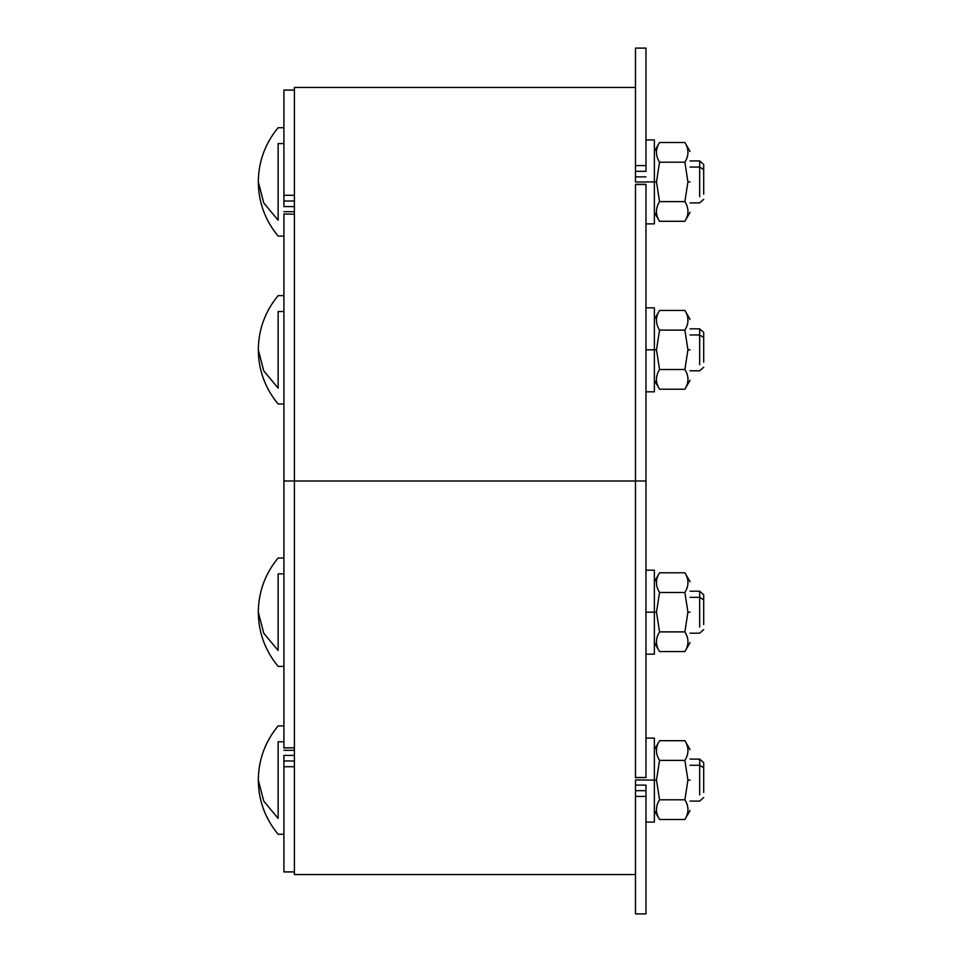 <?xml version="1.0" encoding="UTF-8"?>
<svg xmlns="http://www.w3.org/2000/svg" width="962" height="962" viewBox="0 0 962 962"><rect width="100%" height="100%" fill="white"/><g stroke="black" fill="none" stroke-linecap="round" stroke-linejoin="round"><path stroke-width="1.44" d="M635.485 785.112L645.971 785.112L645.971 790.668L635.485 790.668L635.485 913.9L635.485 796.404L645.971 796.404L645.971 785.112L635.485 785.112L635.485 796.404L645.971 796.404L645.971 913.9L645.971 790.668L635.485 790.668L635.485 779.99L645.971 779.99M645.971 796.404L645.971 913.9L645.971 796.404M645.971 171.332L635.485 171.332L635.485 176.888L645.971 176.888L635.485 176.888L635.485 48.1L635.485 171.332L645.971 171.332L645.971 165.596L635.485 165.596L635.485 48.1L635.485 165.596L645.971 165.596L645.971 48.1L645.971 171.332M645.971 481L635.485 481L635.485 777.693L645.971 777.512L645.971 184.488L635.485 184.488L635.485 777.512L645.971 777.512L645.971 481L294.408 481L294.408 87.458L294.408 874.542L294.408 87.458L294.408 481L283.91 481L283.91 747.991L294.408 747.799L283.91 747.799L283.91 214.201L283.91 481L635.485 481L635.485 184.307L645.971 184.307L645.971 481M645.971 182.01L635.485 182.01L635.485 176.888M294.408 760.978L283.91 760.978L283.91 871.921L283.91 766.726L294.408 766.726L283.91 766.726L283.91 755.41L283.91 760.978L294.408 760.978M294.408 755.41L283.91 755.41L294.408 755.41M294.408 201.022L283.91 201.022L283.91 206.589L294.408 206.589L283.91 206.589L283.91 90.079L283.91 201.022L294.408 201.022M294.408 195.274L283.91 195.274L283.91 90.079L283.91 195.274L294.408 195.274M294.408 214.201L283.91 214.009L294.408 214.201M690.055 759.102L699.675 759.102L699.675 765.259L690.055 765.259L699.675 765.259L699.675 794.937L699.675 765.259L703.691 767.76L703.691 792.423L703.691 767.76L699.675 765.259L699.675 759.102L703.691 762.65L703.691 767.76M278.126 741.786C278.126 721.115 278.126 721.115 278.126 741.786L278.126 818.409C278.126 839.068 278.126 839.068 278.126 818.409C278.126 839.068 278.126 839.068 278.126 818.409L263.744 801.106L258.309 780.098L263.744 801.106L278.126 818.409L278.126 741.786C278.126 721.115 278.126 721.115 278.126 741.786L283.91 741.786L278.126 741.786M690.055 591.197L699.675 591.197L699.675 597.342L690.055 597.342L699.675 597.342L699.675 627.02L699.675 597.342L703.691 599.855L703.691 624.518L703.691 599.855L699.675 597.342L699.675 591.197L703.691 594.744L703.691 599.855M278.126 573.869C278.126 553.21 278.126 553.21 278.126 573.869L278.126 650.492C278.126 671.163 278.126 671.163 278.126 650.492C278.126 671.163 278.126 671.163 278.126 650.492L263.744 633.2L258.309 612.181L263.744 633.2L278.126 650.492L278.126 573.869C278.126 553.21 278.126 553.21 278.126 573.869L283.91 573.869L278.126 573.869M690.055 328.824L699.675 328.824L699.675 334.98L690.055 334.98L699.675 334.98L699.675 364.658L699.675 334.98L703.691 337.482L703.691 362.145L703.691 337.482L699.675 334.98L699.675 328.824L703.691 332.383L703.691 337.482M278.126 311.508C278.126 290.837 278.126 290.837 278.126 311.508L278.126 388.131C278.126 408.79 278.126 408.79 278.126 388.131C278.126 408.79 278.126 408.79 278.126 388.131L263.744 370.839L258.309 349.819L263.744 370.839L278.126 388.131L278.126 311.508C278.126 290.837 278.126 290.837 278.126 311.508L283.91 311.508L278.126 311.508M690.055 160.919L699.675 160.919L699.675 167.063L690.055 167.063L699.675 167.063L699.675 196.741L699.675 167.063L703.691 169.577L703.691 194.24L703.691 169.577L699.675 167.063L699.675 160.919L703.691 164.466L703.691 169.577M278.126 143.591C278.126 122.932 278.126 122.932 278.126 143.591L278.126 220.214C278.126 240.885 278.126 240.885 278.126 220.214C278.126 240.885 278.126 240.885 278.126 220.214L263.744 202.922L258.309 181.902L263.744 202.922L278.126 220.214L278.126 143.591C278.126 122.932 278.126 122.932 278.126 143.591L283.91 143.591L278.126 143.591M654.364 810.533L659.547 819.492C655.435 812.926 655.435 806.36 659.547 799.795L656.493 780.098L645.971 780.098L654.364 780.098L654.364 738.119L654.364 822.077L654.364 780.098L654.364 822.077L654.364 780.098L656.493 780.098L659.547 760.401C655.435 753.835 655.435 747.27 659.547 740.704L684.884 740.704C688.984 747.27 688.984 753.835 684.884 760.401L687.926 780.098L684.884 799.795C688.984 806.36 688.984 812.926 684.884 819.492L690.055 810.533M654.364 642.616L659.547 651.575C655.435 645.009 655.435 638.443 659.547 631.878L656.493 612.181L645.971 612.181L654.364 612.181L654.364 570.201L654.364 654.16L654.364 612.181L654.364 654.16L654.364 612.181L656.493 612.181L659.547 592.484C655.435 585.918 655.435 579.352 659.547 572.787L684.884 572.787C688.984 579.352 688.984 585.918 684.884 592.484L687.926 612.181L684.884 631.878C688.984 638.443 688.984 645.009 684.884 651.575L690.055 642.616M654.364 380.255L659.547 389.213C655.435 382.648 655.435 376.082 659.547 369.516L656.493 349.819L645.971 349.819L654.364 349.819L654.364 307.84L654.364 391.799L654.364 349.819L654.364 391.799L654.364 349.819L656.493 349.819L659.547 330.122C655.435 323.557 655.435 316.991 659.547 310.425L684.884 310.425C688.984 316.991 688.984 323.557 684.884 330.122L687.926 349.819L684.884 369.516C688.984 376.082 688.984 382.648 684.884 389.213L690.055 380.255M654.364 212.337L659.547 221.296C655.435 214.73 655.435 208.165 659.547 201.599L656.493 181.902L645.971 181.902L654.364 181.902L654.364 139.923L654.364 223.881L654.364 181.902L654.364 223.881L654.364 181.902L656.493 181.902L659.547 162.205C655.435 155.64 655.435 149.074 659.547 142.508L684.884 142.508C688.984 149.074 688.984 155.64 684.884 162.205L687.926 181.902L684.884 201.599C688.984 208.165 688.984 214.73 684.884 221.296L690.055 212.337M690.055 780.098L687.926 780.098L684.884 799.795L659.547 799.795L656.493 780.098L659.547 760.401L684.884 760.401L687.926 780.098L690.055 780.098C690.055 740.848 690.055 740.848 690.055 780.098C690.055 819.335 690.055 819.335 690.055 780.098C690.055 819.335 690.055 819.335 690.055 780.098M659.547 819.492L684.884 819.492L659.547 819.492C655.435 812.926 655.435 806.36 659.547 799.795L684.884 799.795C688.984 806.36 688.984 812.926 684.884 819.492M659.547 760.401C655.435 753.835 655.435 747.27 659.547 740.704L684.884 740.704C688.984 747.27 688.984 753.835 684.884 760.401L659.547 760.401M690.055 612.181L687.926 612.181L684.884 631.878L659.547 631.878L656.493 612.181L659.547 592.484L684.884 592.484L687.926 612.181L690.055 612.181C690.055 572.931 690.055 572.931 690.055 612.181C690.055 651.43 690.055 651.43 690.055 612.181C690.055 651.43 690.055 651.43 690.055 612.181M659.547 651.575L684.884 651.575L659.547 651.575C655.435 645.009 655.435 638.443 659.547 631.878L684.884 631.878C688.984 638.443 688.984 645.009 684.884 651.575M659.547 592.484C655.435 585.918 655.435 579.352 659.547 572.787L684.884 572.787C688.984 579.352 688.984 585.918 684.884 592.484L659.547 592.484M690.055 349.819L687.926 349.819L684.884 369.516L659.547 369.516L656.493 349.819L659.547 330.122L684.884 330.122L687.926 349.819L690.055 349.819C690.055 310.57 690.055 310.57 690.055 349.819C690.055 389.069 690.055 389.069 690.055 349.819C690.055 389.069 690.055 389.069 690.055 349.819M659.547 389.213L684.884 389.213L659.547 389.213C655.435 382.648 655.435 376.082 659.547 369.516L684.884 369.516C688.984 376.082 688.984 382.648 684.884 389.213M659.547 330.122C655.435 323.557 655.435 316.991 659.547 310.425L684.884 310.425C688.984 316.991 688.984 323.557 684.884 330.122L659.547 330.122M690.055 181.902L687.926 181.902L684.884 201.599L659.547 201.599L656.493 181.902L659.547 162.205L684.884 162.205L687.926 181.902L690.055 181.902C690.055 142.665 690.055 142.665 690.055 181.902C690.055 221.152 690.055 221.152 690.055 181.902C690.055 221.152 690.055 221.152 690.055 181.902M659.547 221.296L684.884 221.296L659.547 221.296C655.435 214.73 655.435 208.165 659.547 201.599L684.884 201.599C688.984 208.165 688.984 214.73 684.884 221.296M659.547 162.205C655.435 155.64 655.435 149.074 659.547 142.508L684.884 142.508C688.984 149.074 688.984 155.64 684.884 162.205L659.547 162.205M635.485 913.9L645.971 913.9M635.485 48.1L645.971 48.1M635.485 87.458L294.408 87.458M294.408 874.542L635.485 874.542M283.91 871.921L294.408 871.921M283.91 90.079L294.408 90.079M283.91 211.7L294.408 211.7M283.91 750.3L294.408 750.3M278.126 725.913C265.127 741.642 258.525 759.703 258.309 780.098C258.525 800.492 265.127 818.554 278.126 834.27C265.127 818.554 258.525 800.492 258.309 780.098C258.525 759.703 265.127 741.642 278.126 725.913L283.91 725.913M283.91 834.27L278.126 834.27M703.691 797.534L699.675 801.081L690.055 801.081M278.126 558.008C265.127 573.725 258.525 591.786 258.309 612.181C258.525 632.575 265.127 650.637 278.126 666.365L283.91 666.365L278.126 666.365C265.127 650.637 258.525 632.575 258.309 612.181C258.525 591.786 265.127 573.725 278.126 558.008L283.91 558.008M699.675 633.176L690.055 633.176L699.675 633.176L703.691 629.617M278.126 295.635C265.127 311.363 258.525 329.425 258.309 349.819C258.525 370.214 265.127 388.275 278.126 403.992L283.91 403.992L278.126 403.992C265.127 388.275 258.525 370.214 258.309 349.819C258.525 329.425 265.127 311.363 278.126 295.635L283.91 295.635M699.675 370.803L690.055 370.803L699.675 370.803L703.691 367.256M278.126 127.73C265.127 143.446 258.525 161.508 258.309 181.902C258.525 202.297 265.127 220.358 278.126 236.087L283.91 236.087L278.126 236.087C265.127 220.358 258.525 202.297 258.309 181.902C258.525 161.508 265.127 143.446 278.126 127.73L283.91 127.73M699.675 202.898L690.055 202.898L699.675 202.898L703.691 199.35M654.364 738.119L645.971 738.119M645.971 822.077L654.364 822.077M654.364 570.201L645.971 570.201M645.971 654.16L654.364 654.16M654.364 307.84L645.971 307.84M645.971 391.799L654.364 391.799M654.364 139.923L645.971 139.923M645.971 223.881L654.364 223.881M659.547 740.704L654.364 749.663M690.055 749.663L684.884 740.704M659.547 572.787L654.364 581.745M690.055 581.745L684.884 572.787M659.547 310.425L654.364 319.384M690.055 319.384L684.884 310.425M659.547 142.508L654.364 151.467M690.055 151.467L684.884 142.508"/></g></svg>
